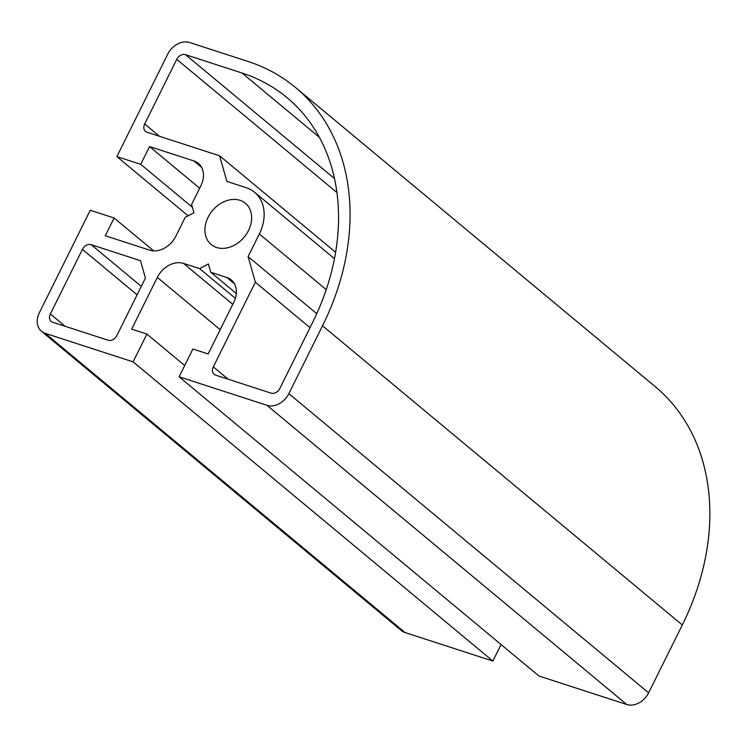 <?xml version="1.0" encoding="UTF-8"?>
<svg xmlns="http://www.w3.org/2000/svg" width="747" height="747" viewBox="0 0 747 747"><rect width="100%" height="100%" fill="white"/><g stroke="black" fill="none" stroke-linecap="round" stroke-linejoin="round"><path stroke-width="1.12" d="M240.002 200.308A26.817 20.673 -50.3 0 0 210.028 213.894A26.817 20.673 -50.3 0 0 211.149 244.521A26.817 20.673 -50.3 0 0 216.583 247.49A26.817 20.673 -50.3 0 0 246.557 233.904A26.817 20.673 -50.3 0 0 245.436 203.287A26.817 20.673 -50.3 0 0 240.002 200.308M133.097 361.856L146.898 334.068L131.649 329.119L157.318 277.417A22.037 16.985 129.7 0 1 183.575 263.42L199.645 268.64L208.404 263.971L210.738 272.235L226.808 277.454A22.037 16.985 129.7 0 1 231.281 279.901A22.037 16.985 129.7 0 1 233.811 302.246L208.152 353.947L192.903 348.998L179.112 376.796L266.968 405.313A18.367 14.156 -50.3 0 0 288.846 393.65L322.536 325.785A235.072 181.213 -50.3 0 0 295.457 87.474A235.072 181.213 -50.3 0 0 247.827 61.385L189.626 42.495A18.367 14.156 -50.3 0 0 167.739 54.148L116.887 156.599L140.725 164.331L149.549 146.561L193.893 160.95A22.037 16.985 129.7 0 1 198.357 163.397A22.037 16.985 129.7 0 1 200.896 185.742L191.596 204.482L193.931 212.746L185.172 217.414L175.872 236.155A22.037 16.985 129.7 0 1 149.615 250.142L105.271 235.753L114.095 217.984L90.256 210.243L39.404 312.685A18.367 14.156 -50.3 0 0 41.524 331.304A18.367 14.156 -50.3 0 0 45.24 333.339L133.097 361.856L492.88 661.058L501.078 644.549M114.095 217.984L153.639 250.861M41.524 331.304L401.298 630.505A18.367 14.156 -50.3 0 0 405.023 632.541L492.88 661.058M146.898 334.068L184.705 365.516M199.645 268.64L235.38 298.352M210.738 272.235L236.323 293.515M179.112 376.796L538.886 675.988L626.742 704.505A18.367 14.156 -50.3 0 0 648.62 692.852L682.31 624.978A235.072 181.213 -50.3 0 0 655.24 386.666L295.457 87.474M116.887 156.599L188.123 215.836M140.725 164.331L192.39 207.292M149.549 146.561L199.654 188.235M145.413 278.061L140.501 260.694L91.181 244.689A7.349 5.659 -50.3 0 0 82.431 249.349L50.348 313.983A7.349 5.659 -50.3 0 0 51.188 321.434A7.349 5.659 -50.3 0 0 52.682 322.246L108.11 340.24A7.349 5.659 -50.3 0 0 116.859 335.58L145.413 278.061M219.618 155.796L226.864 181.409L246.258 187.702A41.141 31.71 129.7 0 1 254.596 192.268A41.141 31.71 129.7 0 1 259.33 233.979L248.107 256.594L255.343 282.207L213.315 366.88A7.349 5.659 -50.3 0 0 214.156 374.331A7.349 5.659 -50.3 0 0 215.65 375.143L271.077 393.137A7.349 5.659 -50.3 0 0 279.826 388.468L312.554 322.545A221.85 171.016 -50.3 0 0 287.007 97.633A221.85 171.016 -50.3 0 0 242.047 73.019L185.508 54.662A7.349 5.659 -50.3 0 0 176.759 59.33L144.675 123.965A7.349 5.659 -50.3 0 0 145.516 131.407A7.349 5.659 -50.3 0 0 147.01 132.228L219.618 155.796L335.636 252.281M255.343 282.207L310.014 327.672M248.107 256.594L316.756 313.684M45.24 333.339L405.023 632.541M157.318 277.417L220.188 329.698M183.575 263.42L232.775 304.337M226.808 277.454L234.493 283.841M266.968 405.313L626.742 704.505M288.846 393.65L648.62 692.852M322.536 325.785L682.31 624.978M193.893 160.95L201.578 167.347M50.348 313.983L65.148 326.299M82.431 249.349L137.093 294.813M91.181 244.689L141.295 286.362M176.759 59.33L336.953 192.558M185.508 54.662L334.525 178.589M242.047 73.019L319.408 137.355M213.315 366.88L228.115 379.187M259.33 233.979L326.243 289.621M144.675 123.965L159.475 136.271M254.596 192.268L334.479 258.695"/></g></svg>
